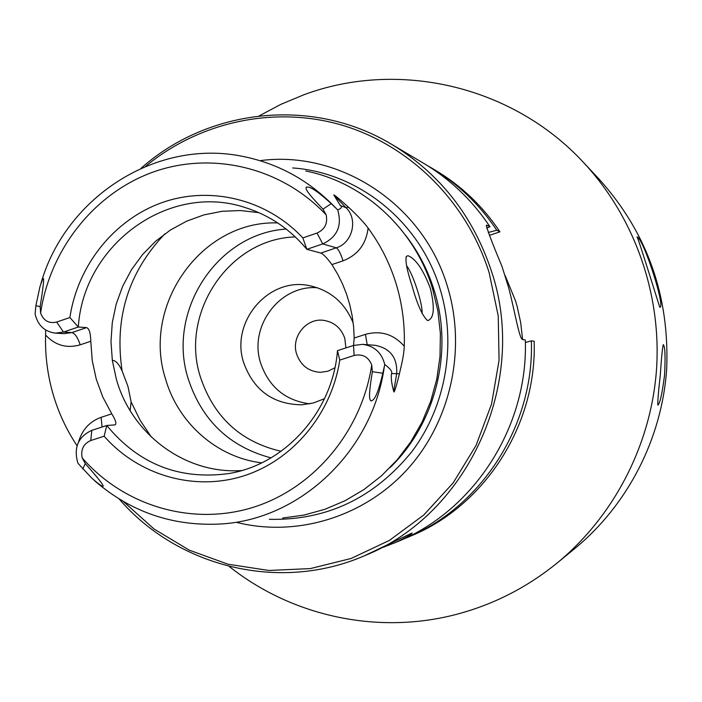 <?xml version="1.0" encoding="UTF-8"?>
<svg xmlns="http://www.w3.org/2000/svg" width="702" height="702" viewBox="0 0 702 702"><rect width="100%" height="100%" fill="white"/><g stroke="black" fill="none" stroke-linecap="round" stroke-linejoin="round"><path stroke-width="1.05" d="M229.194 566.444C292.76 617.076 381.037 636.021 461.67 612.925C496.56 602.983 528.378 586.346 557.125 563.022C614.189 516.075 651.351 444.164 656.581 368.568C661.398 292.945 634.073 216.751 583.704 162.68C512.206 85.153 397.613 59.749 303.878 94.77L280.984 104.3L259.108 115.927M583.704 162.68L599.368 179.414C647.279 232.845 669.708 296.121 666.663 369.243C661.846 438.864 627.588 505.124 574.859 548.499L557.125 563.022M660.301 375.026C661.451 357.669 662.451 347.534 663.293 344.612C665.084 346.367 665.505 356.528 664.566 375.096C662.17 393.655 659.933 403.676 657.853 405.168C657.555 402.22 658.371 392.172 660.301 375.026M659.792 307.248C658.915 304.958 637.986 236.925 637.039 236.872L637.311 236.978C644.05 240.102 665.786 307.845 659.801 307.257L659.792 307.248M334.907 367.769L327.974 371.2L320.375 372.332C308.634 371.516 300.719 365.435 296.639 354.08C290.847 336.969 306.388 317.602 323.824 320.384C334.222 322.139 341.216 328.141 344.814 338.39L345.902 347.911M309.696 403.834C285.302 400.526 268.963 386.986 260.67 363.206C248.464 326.605 279.694 284.643 317.401 287.75M353.229 323.113C344.989 302.878 330.554 290.426 309.942 285.775C268.726 276.29 229.914 321.946 243.699 362.758C253.791 390.461 273.236 404.475 302.035 404.808L313.548 402.93L324.5 398.692M271.016 457.879C229.519 446.814 201.922 420.472 188.224 378.861C166.488 311.723 216.821 233.406 286.214 229.063M261.741 462.846C216.988 457.537 178.062 423.078 165.54 378.931C141.523 305.335 201.456 220.235 277.676 222.92M112.338 360.468L112.934 360.433C116.023 360.74 119.086 364.259 122.13 370.981L128.01 386.591L131.116 401.904L130.116 410.609M406.528 265.593C412.969 273.517 422.929 304.291 422.051 313.54M412.056 285.854C407.09 270.884 405.177 261.1 406.326 256.493L407.941 255.677C415.751 258.74 423.227 269.629 430.352 288.355C434.942 307.651 434.117 318.383 427.887 320.56L427.22 320.314C422.077 315.259 417.023 303.773 412.056 285.854M282.66 518.032L304.063 515.066L325.008 509.257L345.13 500.684L364.092 489.461L381.555 475.754L397.218 459.792L410.802 441.83L422.051 422.156L430.774 401.123L436.793 379.089L440.014 356.423L440.382 333.538L437.872 310.81L432.555 288.654C414.505 228.764 363.733 182.485 305.703 170.981M77.062 445.761C66.348 429.668 58.292 412.258 52.896 393.524C47.464 374.438 45.033 354.949 45.595 335.038L45.648 329.993M35.1 313.987L35.872 305.651L39.953 286.688C43.708 275.245 45.753 271.06 40.154 306.66L40.602 313.101C43.629 320.814 48.982 323.797 56.669 322.051L63.505 332.064L55.484 333.152C44.595 331.739 37.803 325.351 35.1 313.987M302.834 237.908C266.646 199.122 210.188 185.547 162.057 202.597C113.9 219.744 77.606 265.514 69.893 317.532L78.326 327.027C83.292 244.7 169.226 181.599 245.972 207.81C269.954 215.505 290.251 229.343 306.862 249.324L302.834 237.908L317.014 233.064C324.815 229.484 327.869 223.429 326.167 214.9L322.973 209.135C305.888 191.295 305.721 189.154 306.177 187.171C308.248 187.127 311.021 185.214 331.239 203.677L337.671 209.88C341.479 208.45 342.374 206.993 340.33 205.519L333.985 195.27C332.845 193.55 337.706 197.534 348.561 207.23C350.746 209.336 362.258 219.928 368.111 228.071C380.502 244.849 389.821 263.382 396.095 283.669C402.272 303.984 404.993 324.842 404.247 346.226C404.019 356.555 399.964 370.647 399.412 373.894C395.884 388.057 393.98 393.892 393.717 391.418C391.54 383.459 390.812 377.509 391.54 373.587L396.683 373.631L393.717 391.418M353.554 345.437L354.177 338.031L353.624 326.851L352.158 315.76L349.798 304.852L346.569 294.208L342.488 283.898L337.583 273.999L331.906 264.584C326.948 257.818 323.253 253.984 320.832 253.062L336.284 247.824L322.745 243.919C337.346 236.916 342.322 225.57 337.671 209.88M384.757 364.54L382.818 373.227C376.395 400.719 372.78 400.14 371.007 401C369.41 399.28 368.26 397.051 372.35 371.718L371.744 364.943C368.383 356.827 362.504 353.668 354.106 355.466L339.759 360.1L337.478 350.649L353.518 345.445L362.688 344.349C374.42 346.007 381.774 352.737 384.757 364.54C390.286 368.638 392.55 371.648 391.54 373.587M78.668 464.083L77.808 462.872C73.508 447.578 78.176 436.732 91.813 430.344L90.777 440.523C83.468 443.761 80.598 449.543 82.178 457.871L85.232 463.574C108.169 489.312 107.634 491.777 91.953 478.325L78.668 464.083M258.836 212.645L240.488 210.539L222.069 211.293L203.992 214.873L186.644 221.174L170.393 230.045L155.581 241.277L142.497 254.624L131.432 269.779L122.596 286.434L116.163 304.22L112.267 322.762L110.986 341.69L112.355 360.591L116.33 379.08C131.59 434.371 185.468 474.552 241.716 470.533M337.478 350.649C332.801 411.697 285.047 464.671 228.325 473.622C179.15 480.124 138.636 464.083 106.774 425.491L115.049 424.868C116.804 423.894 115.716 420.217 111.785 413.855L102.817 397.078L96.253 379.141L92.216 360.407L90.777 341.251L80.195 344.822C66.804 348.666 55.265 345.402 45.595 335.038M86.565 327.615L71.894 332.59L63.505 332.064L78.326 327.027L86.565 327.615C89.172 328.466 90.584 333.011 90.777 341.251M317.014 233.064L322.745 243.919L306.862 249.324L320.832 253.062M339.759 360.1C331.563 414.338 292.286 460.819 242.831 476.158C193.313 491.461 138.171 474.991 104.142 436.205L90.777 440.523M91.813 430.344L106.774 425.491L104.142 436.205M69.893 317.532L56.669 322.051M260.828 160.547C340.207 150.246 423.236 204.379 447.402 286.381C466.751 349.105 450.798 421.419 407.353 469.348C363.785 517.207 296.63 537.328 236.793 522.437M123.341 501.465L154.028 528.983L189.303 550.175L228.01 564.215L268.84 570.472L310.363 568.585L351.053 558.494L389.399 540.408L423.894 514.908L453.176 482.871L476.053 445.445L491.558 404.062L499.061 360.328L498.236 315.944L489.145 272.674C466.769 201.377 409.599 145.147 341.839 125.105C273.92 105.344 199.403 121.911 145.595 166.33M119.094 498.929C177.799 567.119 279.65 592.707 364.645 555.677C468.164 514.417 528.588 382.643 491.751 272.078C473.42 216.348 440.154 173.824 391.944 144.498C312.601 96.56 208.257 108.45 141.049 168.278M486.188 225.754L487.302 225.386L486.574 225.193C486.179 227.176 491.33 240.926 502.018 266.462L508.687 287.82C515.47 313.864 519.383 340.216 522.964 339.636L525.324 339.97C528.352 426.237 474.587 509.985 398.262 541.365L383.248 547.306M364.645 555.677L412.048 533.02C412.434 534.011 406.511 537.355 394.278 543.067M489.443 235.337L499.938 231.835C482.827 206.248 461.346 185.732 435.486 170.314L431.669 168.041C457.792 183.626 479.501 204.361 496.788 230.23L499.938 231.835M525.368 342.532L531.361 340.839L534.143 341.233C537.083 424.561 485.108 505.466 411.214 535.854L402.694 539.417M531.361 340.839C534.327 425.087 481.783 506.888 407.125 537.592M427.518 165.654L431.669 168.041M487.302 225.386L489.97 226.746L486.644 228.15M391.944 144.498L423.376 163.136C450.087 179.063 472.288 200.272 489.97 226.746M496.788 230.23L488.259 232.476M522.578 339.505L520.717 322.736L517.12 306.283L515.54 300.904L505.115 275.482M281.081 451.298C240.663 441.891 213.759 417.093 200.377 376.921C179.536 312.995 229.098 238.654 295.323 236.916M122.13 370.981C114.128 317.971 128.387 272.244 164.909 233.81M336.407 208.652C310.714 181.634 280.23 164.373 244.972 156.862C157.731 137.522 65.944 196.516 41.023 283.108M354.177 338.031L365.417 334.38C380.677 330.221 393.62 334.178 404.247 346.226M331.906 264.584L343.067 260.819C357.774 255.045 366.128 244.129 368.111 228.071M384.371 366.216C372.964 451.219 300.105 519.743 220.595 523.99C172.99 526.465 131.142 512.17 95.042 481.107M131.116 401.904L140.084 420.244L151.404 437.135M354.106 355.466L353.518 345.445M372.35 371.718L382.818 373.227M362.688 344.349L375.131 345.314C390.33 348.306 397.516 357.739 396.683 373.631L399.412 373.894M367.199 344.7L365.417 334.38M326.167 214.9C281.467 167.216 211.96 150.93 153.045 172.087C94.103 193.383 49.956 249.526 40.602 313.101M82.178 457.871C123.613 505.528 191.137 526.193 252.132 507.66C313.048 489.083 361.697 431.879 371.744 364.943M331.239 203.677L322.973 209.135M343.067 260.819C340.654 253.44 338.39 249.105 336.284 247.824C352.518 243.015 358.318 219.393 346.095 207.739L340.33 205.519M348.561 207.23L346.095 207.739L333.985 195.27M40.154 306.66L35.872 305.651M80.195 344.822C77.817 337.574 75.053 333.503 71.894 332.59L63.97 333.661L55.484 333.152M111.785 413.855L101.123 417.321C89.61 421.507 82.064 429.773 78.492 442.146M101.123 417.321L102.053 427.027M82.766 469.024L85.232 463.574M405.493 235.17C418.295 251.667 427.851 270.059 434.169 290.338C453.667 351.72 435.591 423.701 390.058 467.602M269.375 519.304C326.869 520.612 374.456 497.929 412.153 451.272C446.033 405.949 456.827 343.524 440.066 288.908C419.98 221.727 358.625 172.499 292.708 167.953M406.054 257.046L406.326 256.493"/></g></svg>
